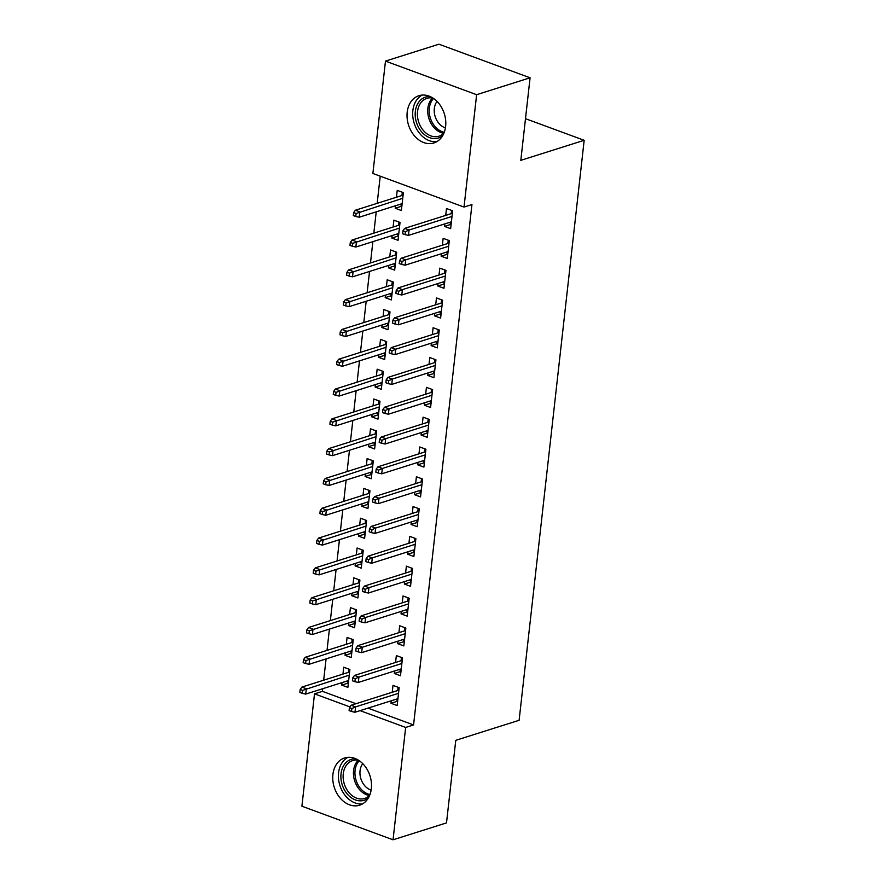 <?xml version="1.0" encoding="UTF-8"?>
<svg xmlns="http://www.w3.org/2000/svg" width="884" height="884" viewBox="0 0 884 884"><rect width="100%" height="100%" fill="white"/><g stroke="black" fill="none" stroke-linecap="round" stroke-linejoin="round"><path stroke-width="1.33" d="M445.624 126.412A24.785 18.763 72.4 0 1 433.889 142.965A24.785 18.763 72.4 0 1 414.596 135.992A24.785 18.763 72.4 0 1 407.192 112.257A24.785 18.763 72.4 0 1 418.928 95.704A24.785 18.763 72.4 0 1 438.221 102.677A24.785 18.763 72.4 0 1 445.624 126.412M371.335 788.661A24.785 18.763 72.4 0 1 359.6 805.214A24.785 18.763 72.4 0 1 340.318 798.23A24.785 18.763 72.4 0 1 332.914 774.495A24.785 18.763 72.4 0 1 344.649 757.942A24.785 18.763 72.4 0 1 363.932 764.925A24.785 18.763 72.4 0 1 371.335 788.661M380.219 176.17L377.17 203.331M376.219 211.851L373.822 233.133M372.871 241.652L370.484 262.946M369.534 271.454L367.136 292.748M366.186 301.256L363.799 322.549M362.838 331.058L360.451 352.351M359.501 360.871L357.114 382.153M356.153 390.673L353.766 411.966M352.815 420.475L350.429 441.768M349.467 450.276L347.081 471.57M346.13 480.078L343.743 501.372M342.782 509.891L340.395 531.173M339.445 539.693L337.058 560.986M336.097 569.495L333.71 590.788M332.76 599.297L330.362 620.59M329.412 629.099L327.025 650.392M326.074 658.911L323.677 680.194M322.726 688.713L322.428 691.343L314.516 693.852L349.942 706.913M372.882 173.474L385.479 61.106L476.631 94.698L464.023 207.066L372.882 173.474M476.631 94.698L530.08 77.792L438.939 44.2L385.479 61.106M530.08 77.792L520.82 160.347L584.169 140.302L519.118 720.294L455.768 740.328L446.508 822.894L393.048 839.8L301.908 806.208L314.516 693.852M584.169 140.302L525.494 118.677M398.518 235.951L391.877 238.05L398.032 240.315L400.032 222.436L393.877 220.171L393.104 227.033M391.877 238.05L392.153 235.553M447.79 254.106L441.138 256.205L447.293 258.482L449.304 240.592L443.149 238.326L442.376 245.2M441.138 256.205L441.414 253.708M391.833 295.554L385.192 297.654L391.347 299.93L393.347 282.04L387.192 279.775L386.418 286.648M385.192 297.654L385.468 295.157M441.105 313.709L434.453 315.82L440.608 318.085L442.619 300.206L436.464 297.93L435.69 304.803M434.453 315.82L434.729 313.312M385.148 355.158L378.496 357.269L384.662 359.534L386.662 341.655L380.507 339.379L379.733 346.252M378.496 357.269L378.783 354.771M434.42 373.324L427.768 375.424L433.922 377.689L435.934 359.81L429.768 357.545L429.005 364.407M427.768 375.424L428.044 372.926M378.462 414.773L371.81 416.872L377.976 419.149L379.976 401.259L373.822 398.993L373.048 405.867M371.81 416.872L372.098 414.375M427.734 432.928L421.082 435.027L427.237 437.304L429.248 419.414L423.082 417.149L422.32 424.022M421.082 435.027L421.359 432.53M371.777 474.377L365.125 476.487L371.291 478.752L373.291 460.873L367.136 458.597L366.363 465.47M365.125 476.487L365.412 473.979M421.049 492.532L414.397 494.642L420.552 496.907L422.563 479.029L416.397 476.752L415.635 483.625M414.397 494.642L414.673 492.145M365.092 533.991L358.44 536.091L364.606 538.356L366.606 520.477L360.451 518.212L359.678 525.074M358.44 536.091L358.727 533.593M414.353 552.146L407.712 554.246L413.867 556.511L415.878 538.632L409.712 536.367L408.949 543.24M407.712 554.246L407.988 551.749M358.407 593.595L351.755 595.694L357.909 597.971L359.921 580.081L353.766 577.816L352.992 584.689M351.755 595.694L352.042 593.197M407.668 611.75L401.027 613.85L407.181 616.126L409.182 598.247L403.027 595.971L402.253 602.844M401.027 613.85L401.303 611.352M351.721 653.199L345.069 655.309L351.224 657.574L353.235 639.696L347.081 637.419L346.307 644.292M345.069 655.309L345.346 652.812M400.982 671.354L394.341 673.464L400.496 675.73L402.496 657.851L396.341 655.585L395.568 662.447M394.341 673.464L394.618 670.967M322.428 691.343L355.998 703.719M367.987 708.139L413.568 724.935L471.946 204.558L464.023 207.066M397.645 701.167L390.993 703.266L397.148 705.531L399.159 687.653L393.004 685.387L392.231 692.26M390.993 703.266L391.269 700.769M348.373 683.012L341.732 685.111L347.887 687.376L349.887 669.497L343.732 667.232L342.959 674.094M341.732 685.111L342.009 682.614M404.331 641.552L397.678 643.663L403.833 645.928L405.844 628.049L399.69 625.773L398.916 632.646M397.678 643.663L397.955 641.165M355.059 623.397L348.418 625.496L354.572 627.773L356.572 609.894L350.418 607.617L349.644 614.49M348.418 625.496L348.694 622.999M411.016 581.948L404.364 584.048L410.53 586.324L412.53 568.434L406.375 566.169L405.601 573.042M404.364 584.048L404.651 581.55M361.744 563.793L355.103 565.893L361.258 568.169L363.269 550.279L357.103 548.014L356.329 554.887M355.103 565.893L355.379 563.395M417.701 522.345L411.049 524.444L417.215 526.709L419.215 508.83L413.06 506.565L412.287 513.427M411.049 524.444L411.336 521.947M368.429 504.178L361.788 506.289L367.943 508.554L369.954 490.675L363.788 488.399L363.026 495.272M361.788 506.289L362.064 503.792M424.386 462.73L417.734 464.829L423.9 467.106L425.9 449.227L419.745 446.95L418.972 453.823M417.734 464.829L418.022 462.332M375.125 444.575L368.473 446.674L374.628 448.95L376.639 431.06L370.473 428.795L369.711 435.668M368.473 446.674L368.75 444.177M431.072 403.126L424.419 405.226L430.585 407.491L432.585 389.612L426.431 387.347L425.657 394.22M424.419 405.226L424.707 402.728M381.811 384.971L375.159 387.07L381.313 389.336L383.324 371.457L377.159 369.192L376.396 376.054M375.159 387.07L375.435 384.573M437.757 343.511L431.116 345.622L437.271 347.887L439.271 330.008L433.116 327.732L432.342 334.605M431.116 345.622L431.392 343.125M388.496 325.356L381.844 327.467L387.999 329.732L390.01 311.853L383.855 309.577L383.081 316.45M381.844 327.467L382.12 324.958M444.442 283.908L437.801 286.007L443.956 288.283L445.956 270.393L439.801 268.128L439.028 275.001M437.801 286.007L438.077 283.51M395.181 265.752L388.529 267.852L394.684 270.128L396.695 252.238L390.54 249.973L389.767 256.846M388.529 267.852L388.805 265.355M451.127 224.304L444.486 226.403L450.641 228.669L452.641 210.79L446.486 208.525L445.713 215.387M444.486 226.403L444.762 223.906M401.866 206.138L395.214 208.248L401.369 210.514L403.38 192.635L397.225 190.358L396.452 197.231M395.214 208.248L395.502 205.751M413.568 724.935L405.657 727.444L393.048 839.8M360.075 710.637L405.657 727.444M396.772 699.023L396.662 700.04L397.723 700.426M398.098 687.266L397.922 688.857L398.982 689.255M398.806 690.747L397.966 690.437L397.922 688.857L397.734 690.514M397.966 690.437L351.147 705.255L355.578 706.88L398.529 693.299M351.887 708.526L349.423 707.62L349.092 710.603L351.556 711.51L351.887 708.526L355.578 706.88L354.981 712.25L397.922 698.669M351.147 705.255L349.423 707.62M351.556 711.51L354.981 712.25M348.462 682.271L347.401 681.873L347.511 680.868M348.462 672.359L348.826 669.111M349.545 672.591L348.705 672.282L348.65 670.702L349.71 671.089M300.162 689.465L299.831 692.448L302.284 693.354L302.626 690.371L300.162 689.465L301.886 687.089L306.317 688.724L305.709 694.095L348.661 680.503M302.626 690.371L349.257 675.144M301.886 687.089L348.705 672.282M305.709 694.095L302.284 693.354M400.12 669.221L400.01 670.227L401.071 670.625M401.435 657.464L401.259 659.055L402.319 659.442M402.154 660.945L401.314 660.635L401.259 659.055L401.071 660.713M401.314 660.635L354.495 675.442L358.926 677.078L401.866 663.497M355.235 678.724L352.771 677.818L352.44 680.802L354.904 681.708L355.235 678.724L358.926 677.078L358.318 682.448L401.27 668.856M354.495 675.442L352.771 677.818M354.904 681.708L358.318 682.448M403.469 639.419L403.347 640.425L404.408 640.823M404.784 627.651L404.607 629.253L405.668 629.64M405.502 631.143L404.651 630.833L404.607 629.253L404.419 630.911M404.651 630.833L357.832 645.64L362.263 647.276L405.215 633.695M358.572 648.922L356.108 648.016L355.777 650.989L358.241 651.906L358.572 648.922L362.263 647.276L361.666 652.646L404.607 639.055M357.832 645.64L356.108 648.016M358.241 651.906L361.666 652.646M351.799 652.469L350.738 652.072L350.86 651.066M351.81 642.558L352.175 639.298M352.893 642.79L352.042 642.48L351.998 640.9L353.059 641.287M303.499 659.663L303.168 662.635L305.632 663.553L305.963 660.569L303.499 659.663L305.223 657.287L309.654 658.923L309.057 664.293L351.998 650.701M305.963 660.569L352.606 645.342M305.223 657.287L352.042 642.48M309.057 664.293L305.632 663.553M355.147 622.656L354.086 622.27L354.197 621.264M355.147 612.745L355.512 609.496M356.23 612.988L355.39 612.678L355.335 611.098L356.396 611.485M306.847 629.85L306.516 632.834L308.98 633.74L309.312 630.767L306.847 629.85L308.571 627.485L313.002 629.121L312.406 634.48L355.346 620.899M309.312 630.767L355.943 615.54M308.571 627.485L355.39 612.678M312.406 634.48L308.98 633.74M368.341 797.987A21.448 16.243 72.4 0 1 347.401 794.186A21.448 16.243 72.4 0 1 341.533 770.892A21.448 16.243 72.4 0 1 355.954 758.826M358.628 760.284A19.857 15.039 -107.6 0 0 352.672 760.571A19.857 15.039 -107.6 0 0 349.158 792.804A19.857 15.039 -107.6 0 0 364.65 798.451A19.857 15.039 -107.6 0 0 369.689 795.257M371.136 790.108A15.636 11.835 72.4 0 1 364.694 785.699A15.636 11.835 72.4 0 1 362.772 763.666M347.909 757.323A24.63 18.641 -107.6 0 0 345.876 796.307A24.63 18.641 -107.6 0 0 362.628 803.854M442.619 135.738A21.448 16.243 72.4 0 1 421.69 131.937A21.448 16.243 72.4 0 1 415.823 108.644A21.448 16.243 72.4 0 1 430.232 96.588M432.917 98.036A19.857 15.039 -107.6 0 0 426.95 98.334A19.857 15.039 -107.6 0 0 423.436 130.556A19.857 15.039 -107.6 0 0 438.928 136.202A19.857 15.039 -107.6 0 0 443.978 133.009M445.425 127.86A15.636 11.835 72.4 0 1 438.972 123.462A15.636 11.835 72.4 0 1 437.061 101.417M422.187 95.074A24.63 18.641 -107.6 0 0 420.165 134.07A24.63 18.641 -107.6 0 0 436.906 141.606M406.806 609.617L406.695 610.623L407.756 611.01M408.132 597.849L407.944 599.451L409.005 599.838M408.839 601.341L407.999 601.032L407.944 599.451L407.767 601.098M407.999 601.032L361.18 615.839L365.611 617.474L408.552 603.894M361.921 619.12L359.457 618.203L359.125 621.187L361.589 622.093L361.921 619.12L365.611 617.474L365.015 622.833L407.955 609.253M361.18 615.839L359.457 618.203M361.589 622.093L365.015 622.833M410.154 579.816L410.032 580.821L411.093 581.208M411.469 568.047L411.292 569.639L412.353 570.036M412.187 571.528L411.347 571.219L411.292 569.639L411.104 571.296M411.347 571.219L364.517 586.037L368.959 587.672L411.9 574.081M365.258 589.308L362.794 588.401L362.462 591.385L364.926 592.291L365.258 589.308L368.959 587.672L368.352 593.031L411.292 579.451M364.517 586.037L362.794 588.401M364.926 592.291L368.352 593.031M358.484 592.855L357.423 592.468L357.545 591.462M358.495 582.943L358.86 579.694M359.578 583.175L358.738 582.865L358.683 581.285L359.744 581.683M310.185 600.048L309.853 603.032L312.317 603.938L312.649 600.954L310.185 600.048L311.908 597.683L316.35 599.319L315.743 604.678L358.683 591.098M312.649 600.954L359.291 585.727M311.908 597.683L358.738 582.865M315.743 604.678L312.317 603.938M361.832 563.053L360.771 562.666L360.882 561.649M361.843 553.141L362.208 549.892M362.915 553.373L362.075 553.064L362.02 551.483L363.081 551.881M313.533 570.246L313.201 573.23L315.665 574.136L315.997 571.152L313.533 570.246L315.257 567.882L319.688 569.517L319.091 574.876L362.031 561.296M315.997 571.152L362.628 555.926M315.257 567.882L362.075 553.064M319.091 574.876L315.665 574.136M413.491 550.003L413.381 551.019L414.441 551.406M414.817 538.245L414.629 539.837L415.69 540.234M415.524 541.726L414.684 541.417L414.629 539.837L414.452 541.494M414.684 541.417L367.866 556.235L372.297 557.87L415.237 544.279M368.606 559.506L366.142 558.6L365.81 561.583L368.274 562.489L368.606 559.506L372.297 557.87L371.7 563.23L414.64 549.649M367.866 556.235L366.142 558.6M368.274 562.489L371.7 563.23M365.169 533.251L364.109 532.853L364.23 531.848M365.18 523.339L365.545 520.09M366.263 523.571L365.423 523.262L365.368 521.682L366.429 522.068M316.881 540.444L316.538 543.428L319.002 544.334L319.334 541.351L316.881 540.444L318.594 538.069L323.036 539.704L322.428 545.074L365.368 531.483M319.334 541.351L365.976 526.124M318.594 538.069L365.423 523.262M322.428 545.074L319.002 544.334M416.839 520.201L416.718 521.206L417.778 521.604M418.154 508.444L417.977 510.035L419.038 510.422M418.872 511.924L418.033 511.615L417.977 510.035L417.789 511.692M418.033 511.615L371.203 526.422L375.645 528.057L418.585 514.477M371.943 529.704L369.49 528.798L369.147 531.781L371.611 532.687L371.943 529.704L375.645 528.057L375.037 533.428L417.977 519.836M371.203 526.422L369.49 528.798M371.611 532.687L375.037 533.428M368.517 503.449L367.457 503.051L367.567 502.046M368.529 493.537L368.893 490.277M369.6 493.769L368.761 493.46L368.705 491.88L369.766 492.266M320.218 510.643L319.886 513.615L322.351 514.532L322.682 511.549L320.218 510.643L321.942 508.267L326.373 509.902L325.776 515.273L368.716 501.681M322.682 511.549L369.313 496.322M321.942 508.267L368.761 493.46M325.776 515.273L322.351 514.532M420.176 490.399L420.066 491.405L421.127 491.802M421.502 478.631L421.314 480.233L422.375 480.62M422.209 482.123L421.37 481.813L421.314 480.233L421.138 481.891M421.37 481.813L374.551 496.62L378.982 498.256L421.922 484.675M375.291 499.902L372.827 498.996L372.495 501.968L374.96 502.886L375.291 499.902L378.982 498.256L378.385 503.626L421.325 490.034M374.551 496.62L372.827 498.996M374.96 502.886L378.385 503.626M423.524 460.597L423.414 461.603L424.475 461.989M424.839 448.829L424.663 450.431L425.723 450.818M425.558 452.321L424.718 452.011L424.663 450.431L424.475 452.078M424.718 452.011L377.888 466.818L382.33 468.454L425.27 454.873M378.639 470.1L376.175 469.183L375.833 472.166L378.297 473.073L378.639 470.1L382.33 468.454L381.722 473.813L424.663 460.233M377.888 466.818L376.175 469.183M378.297 473.073L381.722 473.813M426.861 430.795L426.751 431.801L427.812 432.188M428.188 419.027L428.011 420.618L429.072 421.016M428.895 422.508L428.055 422.198L428.011 420.618L427.823 422.276M428.055 422.198L381.236 437.016L385.667 438.652L428.607 425.06M381.976 440.287L379.512 439.381L379.181 442.365L381.645 443.271L381.976 440.287L385.667 438.652L385.07 444.011L428.011 430.431M381.236 437.016L379.512 439.381M381.645 443.271L385.07 444.011M430.21 400.982L430.099 401.999L431.16 402.386M431.525 389.225L431.348 390.816L432.409 391.214M432.243 392.706L431.403 392.397L431.348 390.816L431.16 392.474M431.403 392.397L384.584 407.215L389.015 408.85L431.956 395.258M385.325 410.485L382.86 409.579L382.518 412.563L384.982 413.469L385.325 410.485L389.015 408.85L388.407 414.209L431.348 400.629M384.584 407.215L382.86 409.579M384.982 413.469L388.407 414.209M433.547 371.181L433.436 372.186L434.497 372.584M434.873 359.423L434.696 361.015L435.757 361.401M435.58 362.904L434.74 362.595L434.696 361.015L434.508 362.672M434.74 362.595L387.921 377.402L392.352 379.037L435.293 365.457M388.662 380.684L386.197 379.777L385.866 382.761L388.33 383.667L388.662 380.684L392.352 379.037L391.756 384.407L434.696 370.816M387.921 377.402L386.197 379.777M388.33 383.667L391.756 384.407M436.895 341.379L436.784 342.384L437.845 342.782M438.21 329.61L438.033 331.213L439.094 331.599M438.928 333.102L438.088 332.793L438.033 331.213L437.845 332.87M438.088 332.793L391.269 347.6L395.701 349.235L438.641 335.655M392.01 350.882L389.546 349.976L389.214 352.948L391.667 353.865L392.01 350.882L395.701 349.235L395.093 354.606L438.044 341.014M391.269 347.6L389.546 349.976M391.667 353.865L395.093 354.606M440.232 311.577L440.122 312.582L441.182 312.969M441.558 299.809L441.381 301.411L442.442 301.798M442.265 303.3L441.425 302.991L441.381 301.411L441.193 303.057M441.425 302.991L394.607 317.798L399.038 319.433L441.989 305.853M395.347 321.08L392.883 320.174L392.551 323.146L395.015 324.052L395.347 321.08L399.038 319.433L398.441 324.793L441.381 311.212M394.607 317.798L392.883 320.174M395.015 324.052L398.441 324.793M443.58 281.775L443.47 282.781L444.53 283.167M444.895 270.007L444.718 271.598L445.779 271.996M445.613 273.488L444.774 273.178L444.718 271.598L444.53 273.255M444.774 273.178L397.955 287.996L402.386 289.632L445.326 276.04M398.695 291.267L396.231 290.361L395.899 293.344L398.364 294.25L398.695 291.267L402.386 289.632L401.789 294.991L444.729 281.41M397.955 287.996L396.231 290.361M398.364 294.25L401.789 294.991M446.928 251.962L446.807 252.979L447.868 253.365M448.243 240.205L448.066 241.796L449.127 242.194M448.962 243.686L448.122 243.376L448.066 241.796L447.879 243.454M448.122 243.376L401.292 258.194L405.723 259.83L448.674 246.238M402.032 261.465L399.568 260.559L399.236 263.543L401.701 264.449L402.032 261.465L405.723 259.83L405.126 265.189L448.066 251.608M401.292 258.194L399.568 260.559M401.701 264.449L405.126 265.189M371.866 473.636L370.805 473.249L370.915 472.244M371.866 463.724L372.23 460.476M372.949 463.967L372.109 463.658L372.053 462.078L373.114 462.465M323.566 480.841L323.224 483.813L325.688 484.719L326.03 481.747L323.566 480.841L325.279 478.465L329.721 480.1L329.113 485.46L372.053 471.879M326.03 481.747L372.661 466.52M325.279 478.465L372.109 463.658M329.113 485.46L325.688 484.719M375.203 443.834L374.142 443.448L374.252 442.442M375.214 433.922L375.578 430.674M376.286 434.154L375.446 433.845L375.402 432.265L376.451 432.663M326.903 451.028L326.572 454.011L329.036 454.917L329.367 451.934L326.903 451.028L328.627 448.663L333.058 450.299L332.461 455.658L375.402 442.077M329.367 451.934L375.998 436.707M328.627 448.663L375.446 433.845M332.461 455.658L329.036 454.917M378.551 414.032L377.49 413.646L377.601 412.629M378.551 404.121L378.916 400.872M379.634 404.353L378.794 404.043L378.739 402.463L379.8 402.861M330.251 421.226L329.909 424.209L332.373 425.116L332.716 422.132L330.251 421.226L331.975 418.861L336.406 420.497L335.798 425.856L378.739 412.276M332.716 422.132L379.346 406.905M331.975 418.861L378.794 404.043M335.798 425.856L332.373 425.116M381.888 384.231L380.827 383.844L380.938 382.827M381.899 374.319L382.264 371.07M382.971 374.551L382.131 374.241L382.087 372.661L383.148 373.048M333.588 391.424L333.257 394.408L335.721 395.314L336.053 392.33L333.588 391.424L335.312 389.059L339.743 390.684L339.147 396.054L382.087 382.474M336.053 392.33L382.684 377.103M335.312 389.059L382.131 374.241M339.147 396.054L335.721 395.314M385.236 354.429L384.175 354.031L384.286 353.025M385.236 344.517L385.601 341.257M386.319 344.749L385.479 344.44L385.424 342.859L386.485 343.246M336.937 361.622L336.594 364.595L339.058 365.512L339.401 362.528L336.937 361.622L338.66 359.247L343.091 360.882L342.484 366.252L385.435 352.661M339.401 362.528L386.032 347.302M338.66 359.247L385.479 344.44M342.484 366.252L339.058 365.512M388.573 324.616L387.512 324.229L387.623 323.224M388.584 314.704L388.949 311.455M389.656 314.947L388.816 314.638L388.772 313.058L389.833 313.444M340.274 331.82L339.942 334.793L342.406 335.699L342.738 332.727L340.274 331.82L341.998 329.445L346.429 331.08L345.832 336.439L388.772 322.859M342.738 332.727L389.38 317.5M341.998 329.445L388.816 314.638M345.832 336.439L342.406 335.699M391.921 294.814L390.861 294.427L390.971 293.422M391.921 284.902L392.286 281.653M393.004 285.145L392.164 284.825L392.109 283.245L393.17 283.642M343.622 302.008L343.29 304.991L345.743 305.897L346.086 302.925L343.622 302.008L345.346 299.643L349.777 301.278L349.169 306.637L392.12 293.057M346.086 302.925L392.717 287.687M345.346 299.643L392.164 284.825M349.169 306.637L345.743 305.897M395.258 265.012L394.198 264.625L394.319 263.62M395.27 255.1L395.634 251.852M396.352 255.332L395.502 255.023L395.457 253.443L396.518 253.841M346.959 272.206L346.627 275.189L349.092 276.095L349.423 273.112L346.959 272.206L348.683 269.841L353.114 271.476L352.517 276.836L395.457 263.255M349.423 273.112L396.065 257.885M348.683 269.841L395.502 255.023M352.517 276.836L349.092 276.095M398.607 235.21L397.546 234.824L397.656 233.807M398.607 225.298L398.971 222.05M399.69 225.53L398.85 225.221L398.794 223.641L399.855 224.028M350.307 242.404L349.976 245.387L352.44 246.293L352.771 243.31L350.307 242.404L352.031 240.039L356.462 241.663L355.865 247.034L398.806 233.453M352.771 243.31L399.402 228.083M352.031 240.039L398.85 225.221M355.865 247.034L352.44 246.293M450.265 222.16L450.155 223.166L451.216 223.564M451.591 210.403L451.404 211.994L452.464 212.381M452.299 213.884L451.459 213.574L451.404 211.994L451.227 213.652M451.459 213.574L404.64 228.381L409.071 230.017L452.011 216.436M405.38 231.663L402.916 230.757L402.585 233.741L405.049 234.647L405.38 231.663L409.071 230.017L408.474 235.387L451.415 221.807M404.64 228.381L402.916 230.757M405.049 234.647L408.474 235.387M401.944 205.408L400.883 205.011L401.004 204.005M401.955 195.497L402.319 192.237M403.038 195.729L402.198 195.419L402.143 193.839L403.203 194.226M353.644 212.602L353.313 215.574L355.777 216.492L356.108 213.508L353.644 212.602L355.368 210.226L359.81 211.862L359.202 217.232L402.143 203.64M356.108 213.508L402.75 198.281M355.368 210.226L402.198 195.419M359.202 217.232L355.777 216.492M369.401 795.545A19.857 15.039 72.4 0 1 359.468 789.545A19.857 15.039 72.4 0 1 358.23 760.207M359.28 760.715A19.216 14.542 -107.6 0 0 360.76 788.793A19.216 14.542 -107.6 0 0 369.976 794.528M443.691 133.307A19.857 15.039 72.4 0 1 433.746 127.296A19.857 15.039 72.4 0 1 432.508 97.969M433.558 98.467A19.216 14.542 -107.6 0 0 435.038 126.556A19.216 14.542 -107.6 0 0 444.254 132.291"/></g></svg>
